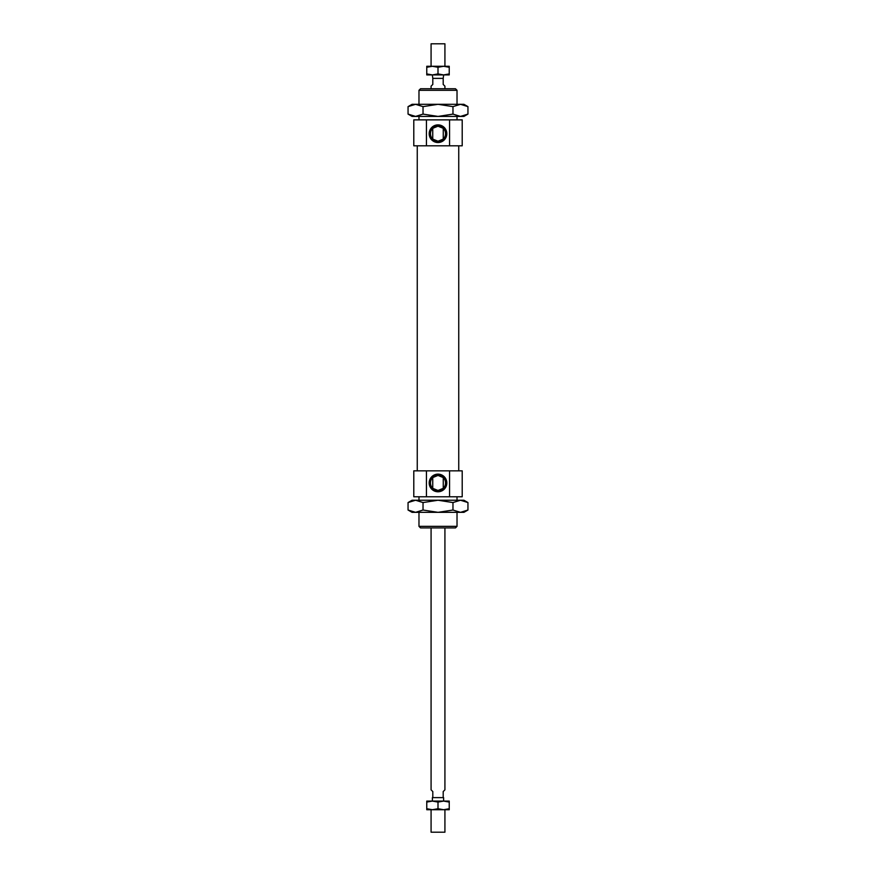 <?xml version="1.0" encoding="UTF-8"?>
<svg xmlns="http://www.w3.org/2000/svg" width="876" height="876" viewBox="0 0 876 876"><rect width="100%" height="100%" fill="white"/><g stroke="black" fill="none" stroke-linecap="round" stroke-linejoin="round"><path stroke-width="1.31" d="M444.92 801.08L431.08 801.08M444.92 809.72L444.92 832.2L431.08 832.2L431.08 809.72M443.617 800.73L443.617 797.62L432.383 797.62L432.383 800.73M444.92 88.75L444.92 86.155L443.19 84.435L443.19 78.38L432.81 78.38L432.81 84.435L431.08 86.155L431.08 88.75M443.19 797.62L443.19 791.565L444.92 789.845L444.92 527.91M443.617 75.27L443.19 78.38M444.92 66.28L444.92 43.8L431.08 43.8L431.08 66.28M444.92 74.92L431.08 74.92M431.08 527.91L431.08 789.845L432.81 791.565L432.81 797.62M432.81 78.38L432.383 75.27M449.563 496.78L462.21 496.78L462.21 470.85L449.563 470.85L449.563 496.78L426.437 496.78L426.437 470.85L449.563 470.85M449.563 145.81L462.21 145.81L462.21 119.87L449.563 119.87L449.563 145.81L426.437 145.81L426.437 119.87L449.563 119.87M432.744 488.337L438 490.472L443.256 488.337L443.256 477.573L438 475.427L432.744 477.573L432.744 488.337M432.744 139.087L438 141.222L443.256 139.087L443.256 128.323L438 126.188L432.744 128.323L432.744 139.087M429.185 133.71A8.815 8.815 0 0 1 438 124.885A8.815 8.815 0 0 1 446.815 133.71A8.815 8.815 0 0 1 438 142.525A8.815 8.815 0 0 1 429.185 133.71M445.523 133.71A7.523 7.523 0 0 0 438 126.188A7.523 7.523 0 0 0 430.477 133.71A7.523 7.523 0 0 0 438 141.222A7.523 7.523 0 0 0 445.523 133.71M429.185 482.95A8.815 8.815 0 0 1 438 474.135A8.815 8.815 0 0 1 446.815 482.95A8.815 8.815 0 0 1 438 491.775A8.815 8.815 0 0 1 429.185 482.95M445.523 482.95A7.523 7.523 0 0 0 438 475.427A7.523 7.523 0 0 0 430.477 482.95A7.523 7.523 0 0 0 438 490.472A7.523 7.523 0 0 0 445.523 482.95M457.02 526.345L418.98 526.345L420.535 527.91L455.465 527.91L457.02 526.345L457.02 512.34M457.02 90.305L455.465 88.75L420.535 88.75L418.98 90.305L457.02 90.305L457.02 104.31M426.437 145.81L413.79 145.81L413.79 119.87L426.437 119.87M426.437 496.78L413.79 496.78L413.79 470.85L426.437 470.85M467.948 114.099L463.93 116.42L460.458 116.42L467.948 114.099L467.948 106.631L460.458 104.31L463.93 104.31L467.948 106.631M412.07 116.42L408.052 114.099L415.542 116.42L412.07 116.42M408.052 106.631L412.07 104.31L415.542 104.31L408.052 106.631L408.052 114.099M423.031 106.631L415.542 104.31L438 104.31L423.031 106.631L423.031 114.099L438 116.42L415.542 116.42L423.031 114.099M460.458 104.31L452.969 106.631L438 104.31L460.458 104.31M452.969 114.099L460.458 116.42L438 116.42L452.969 114.099L452.969 106.631M408.052 502.561L412.07 500.24L415.542 500.24L408.052 502.561L408.052 510.029L415.542 512.34L412.07 512.34L408.052 510.029M463.93 500.24L467.948 502.561L460.458 500.24L463.93 500.24M467.948 510.029L463.93 512.34L460.458 512.34L467.948 510.029L467.948 502.561M452.969 510.029L460.458 512.34L438 512.34L452.969 510.029L452.969 502.561L438 500.24L460.458 500.24L452.969 502.561M415.542 512.34L423.031 510.029L438 512.34L415.542 512.34M423.031 502.561L415.542 500.24L438 500.24L423.031 502.561L423.031 510.029M432.383 66.28L449.235 66.28L449.235 67.277L443.617 66.28L438 67.277L432.383 66.28L426.765 67.277L426.765 66.28L432.383 66.28M432.383 74.92L438 73.912L443.617 74.92L426.765 74.92L426.765 73.912L432.383 74.92M449.235 73.912L449.235 74.92L443.617 74.92L449.235 73.912L449.235 67.277M426.765 67.277L426.765 73.912M438 67.277L438 73.912M443.617 809.72L426.765 809.72L426.765 808.723L432.383 809.72L438 808.723L443.617 809.72L449.235 808.723L449.235 809.72L443.617 809.72M443.617 801.08L438 802.087L432.383 801.08L449.235 801.08L449.235 802.087L443.617 801.08M426.765 802.087L426.765 801.08L432.383 801.08L426.765 802.087L426.765 808.723M449.235 808.723L449.235 802.087M438 808.723L438 802.087M458.75 145.81L458.75 470.85M457.02 496.78L457.02 500.24M457.02 116.42L457.02 119.87M418.98 90.305L418.98 104.31M418.98 116.42L418.98 119.87M418.98 496.78L418.98 500.24M418.98 512.34L418.98 526.345M417.25 145.81L417.25 470.85"/></g></svg>

